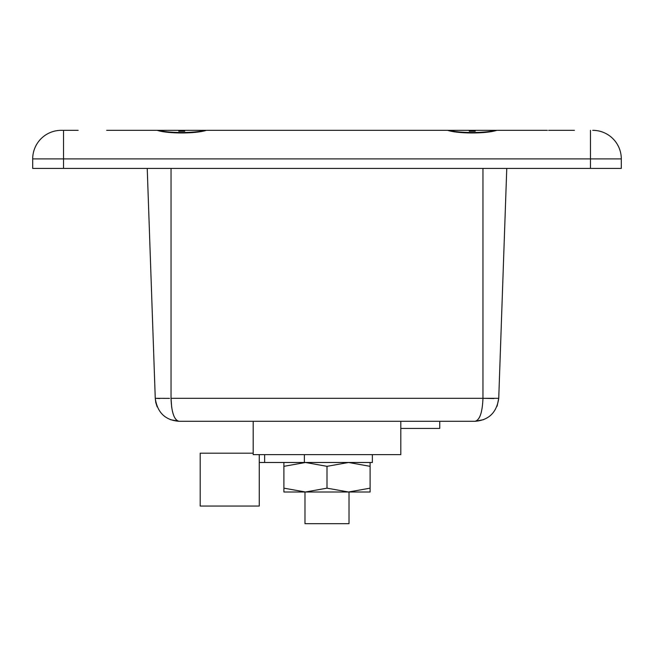 <?xml version="1.0" encoding="UTF-8"?>
<svg xmlns="http://www.w3.org/2000/svg" width="654" height="654" viewBox="0 0 654 654"><rect width="100%" height="100%" fill="white"/><g stroke="black" fill="none" stroke-linecap="round" stroke-linejoin="round"><path stroke-width="0.98" d="M153.183 130.326L158.546 130.326C168.953 133.22 194.581 133.212 204.964 130.326L210.326 130.326M495.454 130.326L475.221 130.326L495.454 130.326C485.072 133.212 459.443 133.22 449.036 130.326L469.27 130.326L469.27 131.233L475.221 131.233L475.221 130.326L211.52 130.326M448.431 130.326L449.036 130.326M106.635 130.326L157.099 130.326C167.784 133.857 195.742 133.841 206.411 130.326L447.589 130.326C458.274 133.857 486.233 133.841 496.901 130.326L496.059 130.326M78.161 130.326L61.272 130.326L63.52 130.326L61.272 130.326L63.52 130.326L63.52 168.421L32.7 168.421L32.7 158.897A28.572 28.572 0 0 1 61.272 130.326M574.433 130.326L548.641 130.326L574.433 130.326M540.466 130.326L496.901 130.326M502.01 130.326L547.365 130.326M151.99 130.326L113.534 130.326M590.48 168.421L590.48 158.897L621.3 158.897A28.572 28.572 0 0 0 592.728 130.326A28.572 28.572 0 0 1 621.3 158.897L621.3 168.421L63.52 168.421M158.546 130.326L178.779 130.326L178.779 131.233L184.73 131.233L184.73 130.326L204.964 130.326M184.73 130.326L178.779 130.326M349.023 492.004L349.023 523.674L304.977 523.674L304.977 492.004M493.917 398.539L482.963 398.311C482.382 412.6 479.717 420.26 474.943 421.29L179.057 421.29L170.4 419.664M159.65 398.539L155.26 398.311L147.232 168.421M155.766 402.455L155.26 398.311L169.558 398.36M171.683 407.368L171.037 398.311L498.74 398.311L506.768 168.421M482.963 398.311L482.963 168.421L171.037 168.421L171.037 398.311C171.528 412.486 174.201 420.146 179.057 421.29C165.274 420.26 157.344 412.6 155.26 398.311M155.815 402.668L157.173 406.87M176.057 419.639L174.692 417.612M173.465 414.84L172.484 411.521M483.51 419.696L474.951 421.29M497.105 406.191L498.74 398.311C496.656 412.6 488.726 420.26 474.943 421.29L474.943 421.29M400.812 421.29L400.812 454.628L253.188 454.628L253.188 421.29M372.363 454.628L372.363 462.484L259.262 462.484L259.262 506.057L200.206 506.057L200.206 453.197L253.188 453.197M304.38 462.484L304.38 454.628M259.262 462.484L259.262 454.628M283.901 462.484L283.901 466.335L305.451 462.484L327 466.335L348.549 462.484L370.099 466.335L370.099 488.162L348.549 492.004L327 488.162L305.451 492.004L283.901 488.162L283.901 492.004L370.099 492.004L370.099 488.162M283.901 466.335L283.901 488.162M327 466.335L327 488.162M370.099 466.335L370.099 462.484M400.812 428.435L439.741 428.435L439.741 421.29M590.48 130.326L590.48 158.897L32.7 158.897M621.3 158.897A28.572 28.572 0 0 0 592.728 130.326M264.633 454.628L264.633 462.484"/></g></svg>
